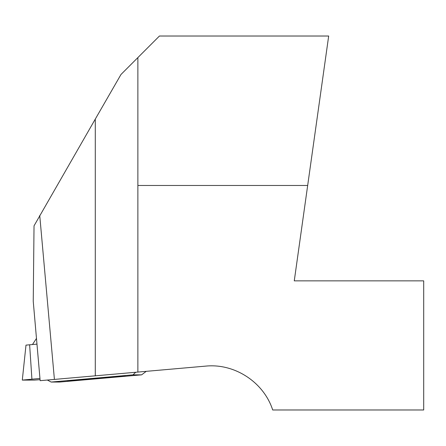 <?xml version="1.0" encoding="UTF-8"?>
<svg xmlns="http://www.w3.org/2000/svg" width="446" height="446" viewBox="0 0 446 446"><rect width="100%" height="100%" fill="white"/><g stroke="black" fill="none" stroke-linecap="round" stroke-linejoin="round"><path stroke-width="0.67" d="M26.013 345.126L36.968 344.128M39.956 378.448L22.3 380.092L34.375 380.098L40.062 379.68L34.375 380.098L22.361 380.098L39.956 378.448M55.46 382.044L51.139 382.044L132.997 374.841L141.633 374.841L59.775 382.044L55.46 382.044M125.226 375.906L96.408 378.71L67.385 380.968L125.226 375.906M146.249 371.34L141.633 374.841M47.348 380.042L51.139 382.044M135.707 372.271L132.997 374.841M95.288 119.099L34.03 225.843L33.244 301.334L40.151 380.672L95.288 375.822L95.288 119.099L120.989 74.476L159.439 36.02L328.68 36.02L294.265 280.863L423.7 280.863L423.7 409.98L272.696 409.98C263.798 382.25 234.646 363.172 205.673 366.116L95.288 375.822M39.733 215.401L54.412 379.418M137.87 372.075L137.87 57.595M307.673 185.475L137.87 185.475M31.917 379.156L29.626 344.775M36.472 338.414L32.491 344.518M25.991 345.126L22.3 380.092"/></g></svg>
